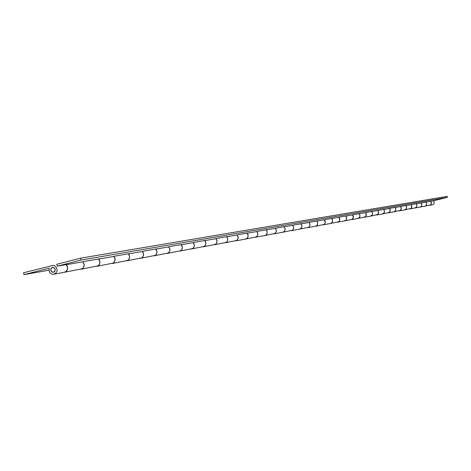 <?xml version="1.0" encoding="UTF-8"?>
<svg xmlns="http://www.w3.org/2000/svg" width="471" height="471" viewBox="0 0 471 471"><rect width="100%" height="100%" fill="white"/><g stroke="black" fill="none" stroke-linecap="round" stroke-linejoin="round"><path stroke-width="0.71" d="M53.576 272.291C56.055 270.042 55.713 268.393 52.546 267.351L52.387 267.387C49.908 269.647 50.256 271.296 53.429 272.326L53.576 272.291M50.733 270.413L50.88 268.688L52.281 267.416L54.224 267.746L55.237 269.265L54.96 271.237L53.694 272.262L51.745 271.938L50.733 270.413M66.058 264.614L67.453 266.969L67.5 269L66.382 271.178L64.315 272.297L53.788 274.228L52.028 274.134L50.444 273.257L49.325 271.755L49.108 268.223L24.003 274.634L23.55 272.762L53.099 265.397L54.395 265.703L55.872 266.757L57.062 269.335L57.015 270.884L56.196 272.721L53.788 274.228M80.947 269.247L98.003 265.862L99.293 264.531L99.876 262.706L99.764 261.246L98.415 258.991M81.03 269.235L83.061 268.14L84.162 266.003L84.115 264.013L82.849 261.811M113.847 256.418L115.065 258.532L115.107 260.439L114.041 262.488L112.086 263.542L127.759 260.416L129.007 259.138L129.566 257.384L129.46 255.983L128.165 253.822M433.473 200.764L434.286 202.253L433.797 204.008L432.719 204.738L429.581 205.327M430.682 201.311L431.389 202.495L431.407 203.566L430.765 204.72L429.605 205.321M421.109 202.977L421.828 204.19L421.845 205.285L421.192 206.469L420.008 207.081L424.813 206.204L425.984 205.591L426.632 204.42L426.614 203.337L425.843 202.088M411.065 204.726L411.801 205.962L411.819 207.087L411.154 208.3L409.941 208.93L414.98 208.005L416.181 207.381L416.841 206.18L416.823 205.073L416.034 203.796M400.527 206.557L401.28 207.829L401.298 208.977L400.615 210.219L399.373 210.867L404.671 209.895L405.896 209.259L406.567 208.029L406.555 206.893L405.743 205.586M389.446 208.488L390.223 209.789L390.241 210.967L389.541 212.238L388.275 212.904L393.838 211.879L395.092 211.226L395.781 209.972L395.764 208.806L394.933 207.464M377.795 210.513L378.584 211.85L378.525 213.351L377.665 214.564L376.588 215.041L382.446 213.969L383.735 213.298L384.436 212.009L384.418 210.814L383.571 209.436M365.514 212.651L366.326 214.022L366.344 215.265L365.614 216.607L364.283 217.302L370.459 216.165L371.772 215.482L372.496 214.158L372.473 212.933L371.601 211.514M352.555 214.906L353.391 216.313L353.409 217.59L352.661 218.968L351.295 219.68L357.813 218.485L359.161 217.779L359.903 216.425L359.879 215.165L358.984 213.71M338.861 217.284L339.721 218.732L339.656 220.363L338.973 221.464L337.572 222.2L344.46 220.934L345.844 220.21L346.603 218.815L346.579 217.52L345.661 216.024M324.372 219.804L325.255 221.293L325.273 222.648L324.49 224.108L323.047 224.861L330.342 223.525L331.761 222.777L332.538 221.341L332.52 220.01L331.578 218.473M309.011 222.477L309.918 224.013L309.942 225.403L309.129 226.904L307.657 227.681L315.387 226.263L316.848 225.497L317.648 224.019L317.625 222.648L316.653 221.064M292.697 225.315L293.633 226.898L293.657 228.335L292.827 229.877L291.308 230.678L299.527 229.171L301.022 228.382L301.84 226.863L301.817 225.45L300.822 223.819M275.347 228.329L276.306 229.966L276.33 231.449L275.476 233.045L273.916 233.869L282.659 232.268L284.201 231.455L285.043 229.883L285.02 228.423L283.989 226.739M256.842 231.549L257.831 233.239L257.861 234.77L256.983 236.418L255.37 237.266L264.702 235.559L266.286 234.717L267.157 233.098L267.128 231.597L266.068 229.854M237.078 234.988L238.102 236.736L238.132 238.32L237.225 240.022L235.565 240.899L245.538 239.074L247.169 238.208L248.064 236.53L248.034 234.976L246.945 233.18M215.918 238.667L216.972 240.481L217.007 242.118L216.071 243.878L214.364 244.79L226.115 242.418L227.21 241.317L227.705 239.804L227.617 238.591L226.492 236.736M193.204 242.618L194.299 244.496L194.329 246.192L193.369 248.017L191.603 248.959L204.184 246.433L205.309 245.291L205.821 243.725L205.727 242.471L204.561 240.546M168.765 246.869L169.896 248.818L169.931 250.578L168.936 252.474L167.111 253.451L180.611 250.743L181.777 249.559L182.301 247.94L182.2 246.639L180.999 244.637M142.389 251.455L143.561 253.486L143.602 255.317L142.572 257.284L140.688 258.296L155.212 255.394L156.413 254.163L156.955 252.48L156.855 251.131L155.607 249.053M48.896 270.224L24.003 274.634M64.48 272.267L82.166 268.758L83.479 267.404L84.068 265.538L83.956 264.043L82.702 261.847L84.256 261.452L100.211 258.679L98.686 259.068L99.917 261.217L99.664 264.084L98.533 265.567L96.885 266.327L113.187 263.083L114.453 261.782L115.024 259.992L114.918 258.561L113.711 256.454L115.207 256.071L129.884 253.522L128.418 253.893L129.602 255.959L129.36 258.709L128.265 260.133L126.675 260.863L141.753 257.855L142.978 256.601L143.531 254.882L143.425 253.51L142.266 251.485L143.708 251.12L157.261 248.765L155.842 249.124L156.984 251.108L156.749 253.751L155.689 255.123L154.152 255.824L168.153 253.027L169.336 251.82L169.872 250.166L169.772 248.841L168.647 246.898L170.043 246.545L182.595 244.361L181.223 244.708L182.324 246.616L182.094 249.165L181.07 250.484L179.586 251.161L192.61 248.547L193.758 247.387L194.276 245.791L194.182 244.52L193.098 242.647L194.446 242.3L206.104 240.275L204.773 240.616L205.839 242.453L205.615 244.908L204.626 246.18L203.184 246.839L215.341 244.39L216.454 243.266L216.954 241.729L216.866 240.498L215.818 238.691L217.125 238.361L227.976 236.477L226.692 236.801L227.723 238.573L227.499 240.946L226.539 242.176L225.15 242.812L236.524 240.51L237.602 239.427L238.09 237.943L238.002 236.754L236.984 235.011L238.255 234.688L248.382 232.927L247.134 233.245L248.135 234.958L247.917 237.249L246.987 238.438L245.638 239.056L256.306 236.895L257.349 235.841L257.825 234.405L257.737 233.257L256.754 231.573L257.984 231.261L267.463 229.613L266.25 229.919L267.222 231.579L267.01 233.793L266.103 234.947L264.796 235.541L274.823 233.504L275.835 232.491L276.3 231.096L276.218 229.983L275.264 228.353L276.453 228.052L285.344 226.51L284.166 226.804L285.173 228.771L284.902 230.555L284.019 231.673L282.747 232.25L292.191 230.325L293.18 229.342L293.627 227.993L293.551 226.91L292.621 225.332L293.78 225.038L302.129 223.59L300.987 223.878L301.899 225.432L301.699 227.517L300.845 228.6L299.603 229.159L308.517 227.34L309.476 226.38L309.918 225.073L309.841 224.025L308.941 222.495L310.065 222.212L317.925 220.846L316.812 221.123L317.701 222.636L317.507 224.655L316.671 225.709L315.464 226.251L323.895 224.526L324.825 223.595L325.255 222.324L324.301 219.822L325.402 219.545L332.809 218.256L331.725 218.532L332.591 219.998L332.402 221.959L331.59 222.983L330.412 223.507L338.396 221.87L339.308 220.97L339.721 219.733L338.796 217.302L339.868 217.031L346.868 215.818L345.808 216.083L346.65 217.508L346.462 219.415L345.673 220.41L344.531 220.923L352.102 219.362L353.391 217.284L352.491 214.917L353.538 214.658L360.156 213.504L359.126 213.763L359.944 215.153L359.762 217.007L357.878 218.473L365.319 216.819L366.344 214.652L365.455 212.662L366.473 212.409L372.744 211.32L371.737 211.573L372.537 212.921L372.361 214.729L370.518 216.16L377.607 214.57L378.602 212.462L377.736 210.525L378.731 210.278L384.677 209.242L383.7 209.489L384.477 210.802L384.307 212.562L382.505 213.958L389.264 212.445L390.241 210.384L389.393 208.5L390.365 208.259L396.017 207.275L395.057 207.517L395.823 208.794L395.652 210.513L393.891 211.873L400.344 210.419L401.298 208.412L400.474 206.575L401.422 206.333L406.797 205.403L405.861 205.633L406.608 206.887L406.438 208.559L404.724 209.883L410.889 208.488L411.825 206.534L411.018 204.738L411.942 204.508L417.065 203.619L416.152 203.843L416.876 205.068L416.711 206.698L415.033 207.994L419.955 207.093L420.939 206.657L421.722 205.556L421.78 204.196L421.062 202.989L434.421 200.599L447.45 197.337L81.053 260.069L57.268 266.139L67.924 264.29L66.346 264.69L67.624 266.939L67.365 269.93L66.193 271.479L64.397 272.279M66.346 264.69L82.702 261.847M416.152 203.843L421.062 202.989M425.955 202.141L426.667 203.331L426.608 204.679L425.831 205.762L424.836 206.198M430.641 201.323L431.412 203.036L430.518 204.903L424.86 206.192M98.686 259.068L113.711 256.454M128.418 253.893L142.266 251.485M155.842 249.124L168.647 246.898M181.223 244.708L193.098 242.647M204.773 240.616L215.818 238.691M226.692 236.801L236.984 235.011M247.134 233.245L256.754 231.573M266.25 229.919L275.264 228.353M284.166 226.804L292.621 225.332M300.987 223.878L308.941 222.495M316.812 221.123L324.301 219.822M331.725 218.532L338.796 217.302M345.808 216.083L352.491 214.917M359.126 213.763L365.455 212.662M371.737 211.573L377.736 210.525M383.7 209.489L389.393 208.5M395.057 207.517L400.474 206.575M405.861 205.633L411.018 204.738M81.053 260.069L80.594 258.179L56.814 264.26L57.268 266.139M80.594 258.179L447.209 196.366L447.45 197.337M52.228 265.444L52.528 265.403"/></g></svg>
